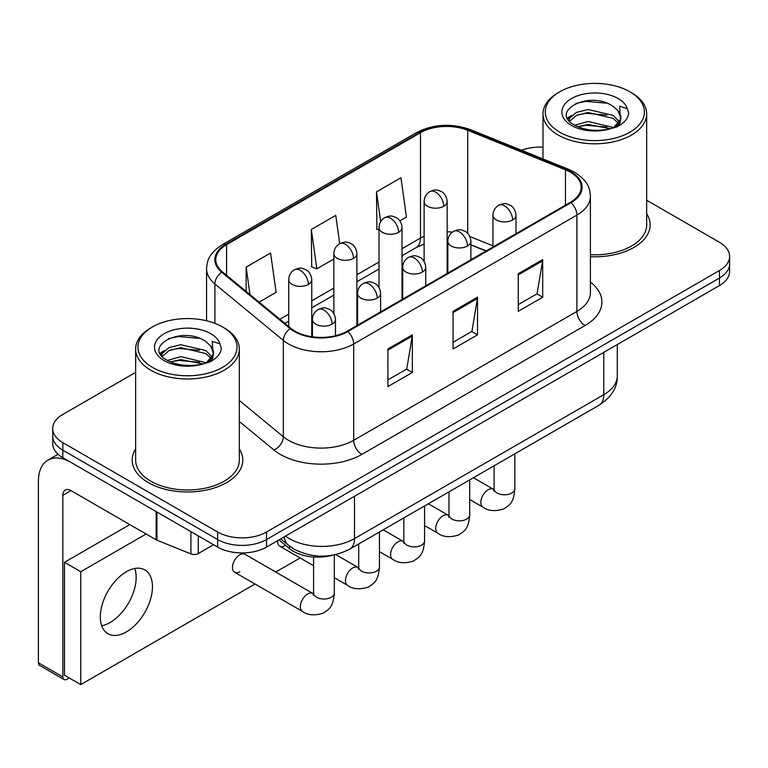 <?xml version="1.0" encoding="UTF-8"?>
<svg xmlns="http://www.w3.org/2000/svg" width="768" height="768" viewBox="0 0 768 768"><rect width="100%" height="100%" fill="white"/><g stroke="black" fill="none" stroke-linecap="round" stroke-linejoin="round"><path stroke-width="1.15" d="M485.971 251.04L470.87 244.934M332.803 555.178A34.56 19.958 180 0 1 289.536 548.64L278.938 539.894M135.638 448.944A55.306 31.93 0 0 0 132.182 460.061A55.306 31.93 0 0 0 148.387 482.63A55.306 31.93 0 0 0 208.646 489.552A55.306 31.93 0 0 0 242.794 460.061A55.306 31.93 0 0 0 239.338 448.944A55.306 31.93 0 0 1 242.794 460.061A55.306 31.93 0 0 1 208.646 489.552A55.306 31.93 0 0 1 148.387 482.63A55.306 31.93 0 0 1 132.182 460.061A55.306 31.93 0 0 1 135.638 448.944M570.394 172.195A36.864 21.283 180 0 1 581.184 187.248A36.864 21.283 180 0 1 570.394 202.301L347.165 331.181A36.864 21.283 180 0 1 290.899 328.339L222.451 271.901A36.864 21.283 180 0 1 215.779 259.69A36.864 21.283 180 0 1 226.579 244.637L420.499 132.682A36.864 21.283 180 0 1 467.712 130.301L565.469 169.814A36.864 21.283 180 0 1 570.394 172.195M571.037 171.821A37.786 21.821 0 0 0 565.997 169.382L468.24 129.859A37.786 21.821 0 0 0 419.846 132.307L225.926 244.262A37.786 21.821 0 0 0 221.693 272.208L290.141 328.646A37.786 21.821 0 0 0 347.818 331.555L571.037 202.675A37.786 21.821 0 0 0 571.037 171.821M135.638 372.403L62.842 414.432A34.56 19.958 0 0 0 52.714 428.544L52.714 443.597A34.56 19.958 0 0 0 62.842 457.709L217.632 547.075L217.632 539.549A34.56 19.958 0 0 0 266.515 539.549L719.472 278.035A34.56 19.958 0 0 0 729.6 263.923A34.56 19.958 0 0 1 719.472 278.035L266.515 539.549A34.56 19.958 0 0 1 217.632 539.549L62.842 450.182L217.632 539.549L217.632 532.022A34.56 19.958 0 0 0 266.515 532.022L719.472 270.509A34.56 19.958 0 0 0 729.6 256.397A34.56 19.958 0 0 0 719.472 242.285L646.675 200.256M52.714 436.07A34.56 19.958 0 0 0 62.842 450.182A34.56 19.958 0 0 1 52.714 436.07M387.898 348.96L387.898 386.592L412.339 372.48L412.339 334.848L387.898 348.96M387.898 379.91L406.723 369.043L412.243 336.096A9.216 5.318 -120 0 0 412.339 334.848M406.56 369.139L412.339 372.48M518.246 273.706L518.246 311.328L542.688 297.226L542.688 259.594L518.246 273.706M518.246 304.656L537.072 293.789L542.592 260.842A9.216 5.318 -120 0 0 542.688 259.594M536.909 293.885L542.688 297.226M453.072 311.328L453.072 348.96L477.514 334.848L477.514 297.226L453.072 311.328M453.072 342.288L471.898 331.421L477.418 298.474A9.216 5.318 -120 0 0 477.514 297.226M471.734 331.507L477.514 334.848M590.4 256.704A55.306 31.93 0 0 0 650.131 224.88A55.306 31.93 0 0 0 646.675 213.773A55.306 31.93 0 0 1 650.131 224.88A55.306 31.93 0 0 1 590.4 256.704M542.986 147.139A34.56 19.958 0 0 0 521.491 150.269M52.714 428.544A34.56 19.958 0 0 0 62.842 442.656L217.632 532.022M399.859 220.877L406.454 217.066L400.934 177.754L376.493 191.866L376.886 229.267M259.114 302.131L276.106 292.32L270.586 253.008L246.144 267.12L246.144 291.437M339.725 243.629L335.76 215.376L311.318 229.488L311.712 266.89M311.318 229.488L316.838 268.81L333.85 258.979M316.838 268.81L311.318 266.746M378.989 230.045L376.493 229.114M376.493 191.866L380.669 221.616M246.144 267.12L250.003 294.624M217.632 547.075A34.56 19.958 0 0 0 266.515 547.075L719.472 285.562A34.56 19.958 0 0 0 729.6 271.45L729.6 256.397M110.093 622.522A36.864 21.283 120 0 0 134.774 568.483A36.864 21.283 120 0 1 110.093 622.522A36.864 21.283 120 0 1 101.702 625.766A36.864 21.283 120 0 0 110.093 622.522M198.278 535.901L198.278 553.546L213.562 544.723M156.173 511.594L70.992 462.413A46.09 26.611 -120 0 0 47.942 460.128A46.09 26.611 -120 0 0 38.4 481.229L38.4 662.784L62.842 676.896L62.842 495.331A11.52 6.653 60 0 1 65.222 490.061A11.52 6.653 60 0 1 70.992 490.627L156.173 539.818L156.173 511.594A5.76 3.322 0 0 0 156.941 511.968M62.842 676.896A5.76 3.322 120 0 0 64.032 679.536L39.59 665.424A5.76 3.322 -60 0 1 38.4 662.784M64.032 679.536A5.76 3.322 120 0 0 66.912 679.248L69.197 677.933M198.278 553.546A5.76 3.322 180 0 1 190.906 553.91L156.941 540.182A5.76 3.322 180 0 1 156.173 539.818M590.4 254.707A51.85 29.933 0 0 0 646.675 224.88L646.675 113.875A51.85 29.933 0 0 0 631.488 92.707L629.866 91.766A49.546 28.598 0 0 0 559.795 91.766A49.546 28.598 0 0 0 559.795 132.221A49.546 28.598 0 0 0 629.866 132.221A49.546 28.598 0 0 0 629.866 91.766L631.488 92.707M559.795 91.766L558.173 92.707A51.85 29.933 0 0 0 542.986 113.875A51.85 29.933 0 0 0 558.173 135.043A51.85 29.933 0 0 0 614.669 141.533A51.85 29.933 0 0 0 646.675 113.875M620.496 119.434L620.87 117.638A26.045 15.034 0 0 0 617.933 110.698L613.267 106.445C589.258 89.462 549.254 111.629 573.955 124.79C584.035 130.262 595.949 131.654 609.696 128.976L617.011 126.845C624.038 123.235 627.946 118.733 628.714 113.328L627.274 108.653L619.574 106.243L620.486 119.424L614.131 127.094M574.723 125.242L588.086 121.469L613.517 127.536M606.797 127.046L586.042 125.261L577.795 126.758L588.086 124.454L610.627 128.774M568.886 120.413L569.674 118.157L576.413 112.416L588.086 109.517L613.248 115.402L619.296 121.699M569.606 121.277L576.413 115.402L588.086 112.502L613.248 118.387L618.298 123.12M617.933 110.698L620.861 117.994M620.87 118.358L619.987 122.957L617.981 126.346M567.389 117.898L571.805 115.43M575.837 103.44L586.042 101.366L607.056 103.219M567.955 119.021L569.808 117.917M577.757 114.816L586.042 113.318L606.797 115.094M152.458 326.947L150.826 327.888A51.85 29.933 0 0 0 135.638 349.056L135.638 460.061A51.85 29.933 0 0 0 150.826 481.219A51.85 29.933 0 0 0 207.331 487.709A51.85 29.933 0 0 0 239.338 460.061L239.338 349.056A51.85 29.933 0 0 0 224.15 327.888L222.518 326.947A49.546 28.598 0 0 0 152.458 326.947A49.546 28.598 0 0 0 152.458 367.392A49.546 28.598 0 0 0 222.518 367.392A49.546 28.598 0 0 0 222.518 326.947L224.15 327.888M135.638 349.056A51.85 29.933 0 0 0 150.826 370.214A51.85 29.933 0 0 0 207.331 376.704A51.85 29.933 0 0 0 239.338 349.056M213.149 354.605L213.533 352.819A26.045 15.034 0 0 0 210.586 345.869L205.93 341.616C181.92 324.634 141.917 346.8 166.608 359.971C176.698 365.434 188.611 366.826 202.349 364.157L209.664 362.026C216.701 358.416 220.598 353.904 221.376 348.499L219.936 343.834L212.237 341.414L213.139 354.605L206.784 362.275M167.376 360.422L180.749 356.64L206.179 362.707M199.45 362.218L178.694 360.442L170.448 361.93L180.749 359.626L203.28 363.955M161.539 355.594L162.326 353.338L169.075 347.597L180.749 344.698L205.901 350.582L211.958 356.88M162.259 356.448L169.075 350.582L180.749 347.683L205.901 353.568L210.95 358.301M210.586 345.869L213.514 353.174M213.533 353.539L212.65 358.138L210.643 361.517M160.051 353.078L164.458 350.611M168.49 338.611L178.694 336.547L199.718 338.4M160.608 354.192L162.461 353.098M170.419 349.997L178.694 348.49L199.45 350.275M234.605 572.237L302.467 611.414A10.368 5.99 -60 0 1 300.883 603.11A10.368 5.99 -60 0 1 307.651 593.971A10.368 5.99 -60 0 1 308.112 593.722A10.368 5.99 -60 0 1 312.835 593.453L244.973 554.275A10.368 5.99 120 0 0 239.789 554.794A10.368 5.99 120 0 0 233.021 563.923A10.368 5.99 120 0 0 234.605 572.237A10.368 5.99 120 0 0 239.789 571.718M126.384 631.93A36.864 21.283 120 0 0 150.47 599.443A36.864 21.283 120 0 0 144.816 569.894A36.864 21.283 120 0 0 126.384 571.718A36.864 21.283 120 0 0 102.298 604.214A36.864 21.283 120 0 0 107.952 633.754A36.864 21.283 120 0 0 126.384 631.93M146.102 534L80.765 571.718L80.765 684.605L255.005 584.016M275.741 572.035L300.134 557.952M277.622 540.662A10.368 5.99 120 0 0 279.734 546.182A10.368 5.99 120 0 0 284.928 545.664M129.811 524.592L64.474 562.31L64.474 675.197L80.765 684.605M80.765 571.718L64.474 562.31M289.536 546.125L289.536 548.64M590.4 282.067A57.61 33.254 180 0 1 585.053 325.536L361.834 454.416A11.52 6.653 60 0 1 353.683 440.304L576.902 311.424A46.09 26.611 0 0 0 590.4 292.608L590.4 196.282A46.09 26.611 180 0 1 576.902 215.098A11.52 6.653 -120 0 0 571.037 202.675M361.834 454.416A57.61 33.254 180 0 1 280.358 454.416A57.61 33.254 180 0 1 273.907 449.971L239.338 421.469M290.141 328.646A11.52 7.709 129.5 0 0 283.344 340.416L283.344 436.752A46.09 26.611 0 0 0 288.509 440.304A46.09 26.611 0 0 0 353.683 440.304L353.683 343.978A46.09 26.611 180 0 1 283.344 340.416L214.896 283.987A46.09 26.611 180 0 1 206.563 268.723L206.563 320.774M590.4 196.282C589.661 188.362 588.931 181.776 574.522 172.195L568.464 169.258A11.52 5.395 112 0 0 565.997 169.382M568.464 169.258L470.717 129.734C451.622 122.986 433.517 123.965 416.371 132.682A11.52 6.653 60 0 1 419.846 132.307M225.926 244.262A11.52 6.653 -120 0 0 222.451 244.637C208.474 253.795 207.206 260.698 206.563 268.723M221.693 272.208A11.52 7.709 129.5 0 0 214.896 283.987L214.896 323.347M470.717 129.734A11.52 5.395 112 0 0 468.24 129.859M347.818 331.555A11.52 6.653 60 0 1 353.683 343.978L576.902 215.098L576.902 311.424A11.52 6.653 60 0 0 585.053 325.536M266.515 532.022L266.515 547.075M719.472 270.509L719.472 285.562M62.842 442.656L62.842 457.709M239.338 400.464L283.344 436.752A11.52 7.709 -50.5 0 1 273.907 449.971M226.579 244.637L226.579 275.309M565.469 169.814L565.469 205.142M467.712 130.301L467.712 233.376M492.96 245.866L469.834 236.515M452.429 232.08A36.864 21.283 0 0 0 447.158 231.811M424.118 236.208A36.864 21.283 0 0 0 420.499 238.042L402.029 248.707M420.499 132.682L420.499 238.042A20.736 11.971 60 0 1 416.208 247.536L402.029 255.725M378.989 262.013L356.899 274.762M333.85 288.067L311.76 300.826M288.72 314.131L279.859 319.238M486.221 250.896L471.84 245.078A20.736 9.715 -68 0 1 470.87 244.541M453.072 312.528L477.418 298.474M518.246 274.896L542.592 260.842M387.898 350.15L412.243 336.096M285.504 536.112A46.09 26.611 0 0 0 289.325 538.608A46.09 26.611 0 0 0 354.499 538.608L603.792 394.675A46.09 26.611 0 0 0 617.29 375.869C617.626 387.302 611.539 397.085 599.021 405.226L349.728 549.158A23.04 13.306 60 0 0 354.499 538.608L354.499 496.272M603.792 352.349L603.792 394.675A23.04 13.306 60 0 1 599.021 405.226M284.246 536.832A23.04 15.408 129.5 0 0 288.374 545.203L280.704 538.877M512.63 219.946A11.52 6.653 0 0 0 516 215.242C515.501 208.349 511.027 205.536 510.538 205.43C505.469 203.261 504.989 202.848 498.72 205.258A11.52 6.653 60 0 1 504.48 205.834A11.52 6.653 -120 0 1 512.63 219.946A11.52 6.653 0 0 1 496.33 219.946A11.52 6.653 0 0 1 492.96 215.242C493.133 210.874 495.053 207.542 498.72 205.258M469.718 499.517L483.005 507.187A10.368 5.99 -60 0 1 481.411 498.874A10.368 5.99 -60 0 1 488.189 489.744A10.368 5.99 -60 0 1 488.65 489.494A10.368 5.99 -60 0 1 493.373 489.226L473.453 477.725M493.776 491.04L494.112 488.803A10.368 5.99 -0 0 0 497.146 493.037A10.368 5.99 -0 0 0 511.334 493.286A10.368 5.99 -0 0 0 514.848 488.803C513.677 503.424 509.453 504.989 503.664 508.973C494.995 511.613 488.112 511.018 483.005 507.187M443.789 206.256A11.52 6.653 0 0 0 447.158 201.552C446.659 194.659 442.186 191.846 441.696 191.75C436.627 189.581 436.147 189.158 429.878 191.568A11.52 6.653 60 0 1 435.638 192.144A11.52 6.653 -120 0 1 443.789 206.256A11.52 6.653 0 0 1 427.498 206.256A11.52 6.653 0 0 1 424.118 201.552C424.291 197.184 426.211 193.853 429.878 191.568M467.491 246A11.52 6.653 0 0 0 470.87 241.296C470.371 234.413 465.888 231.59 465.398 231.494C460.339 229.325 459.85 228.902 453.59 231.322A11.52 6.653 60 0 1 459.35 231.888A11.52 6.653 -120 0 1 467.491 246A11.52 6.653 0 0 1 451.2 246A11.52 6.653 0 0 1 447.83 241.296C448.003 236.928 449.923 233.606 453.59 231.322M424.579 525.571L437.866 533.242A10.368 5.99 -60 0 1 436.282 524.938A10.368 5.99 -60 0 1 443.05 515.798A10.368 5.99 -60 0 1 443.51 515.549A10.368 5.99 -60 0 1 448.243 515.28L428.314 503.779M448.646 517.094L448.982 514.858A10.368 5.99 -0 0 0 452.016 519.091A10.368 5.99 -0 0 0 466.205 519.35A10.368 5.99 -0 0 0 469.718 514.858C468.538 529.478 464.323 531.043 458.534 535.037C449.866 537.667 442.982 537.072 437.866 533.242M422.362 272.054A11.52 6.653 0 0 0 425.731 267.35C425.242 260.467 420.758 257.645 420.269 257.549C415.2 255.379 414.72 254.957 408.451 257.376A11.52 6.653 60 0 1 414.211 257.942A11.52 6.653 -120 0 1 422.362 272.054A11.52 6.653 0 0 1 406.07 272.054A11.52 6.653 0 0 1 402.691 267.35C402.864 262.982 404.784 259.661 408.451 257.376M379.45 551.635L392.736 559.306A10.368 5.99 -60 0 1 391.142 550.992A10.368 5.99 -60 0 1 397.92 541.853A10.368 5.99 -60 0 1 398.381 541.603A10.368 5.99 -60 0 1 403.104 541.344L383.184 529.843M403.517 543.158L403.843 540.912A10.368 5.99 -0 0 0 406.886 545.146A10.368 5.99 -0 0 0 421.075 545.405A10.368 5.99 -0 0 0 424.579 540.912C423.408 555.533 419.194 557.098 413.395 561.091C404.726 563.731 397.843 563.126 392.736 559.306M377.232 298.118A11.52 6.653 0 0 0 380.602 293.414C380.102 286.522 375.629 283.709 375.13 283.603C370.07 281.434 369.59 281.021 363.322 283.43A11.52 6.653 60 0 1 369.082 284.006A11.52 6.653 -120 0 1 377.232 298.118A11.52 6.653 0 0 1 360.931 298.118A11.52 6.653 0 0 1 357.562 293.414C357.734 289.046 359.654 285.715 363.322 283.43M334.32 577.69L347.606 585.36A10.368 5.99 -60 0 1 346.013 577.046A10.368 5.99 -60 0 1 352.79 567.917A10.368 5.99 -60 0 1 353.251 567.667A10.368 5.99 -60 0 1 357.974 567.398L335.76 554.573M358.378 569.213L358.714 566.976A10.368 5.99 -0 0 0 361.747 571.21A10.368 5.99 -0 0 0 375.936 571.459A10.368 5.99 -0 0 0 379.45 566.976C378.269 581.597 374.054 583.162 368.266 587.146C359.597 589.786 352.714 589.19 347.606 585.36M332.093 324.173A11.52 6.653 0 0 0 335.472 319.469C334.973 312.586 330.49 309.763 330 309.667C324.941 307.498 324.451 307.075 318.182 309.494A11.52 6.653 60 0 1 323.942 310.061A11.52 6.653 -120 0 1 332.093 324.173A11.52 6.653 0 0 1 315.802 324.173A11.52 6.653 0 0 1 312.422 319.469C312.595 315.101 314.515 311.779 318.182 309.494M313.248 595.267L313.574 593.03A10.368 5.99 -0 0 0 316.618 597.264A10.368 5.99 -0 0 0 330.806 597.523A10.368 5.99 -0 0 0 334.32 593.03C333.139 607.651 328.925 609.216 323.126 613.21C314.467 615.84 307.574 615.245 302.467 611.414M398.65 232.31A11.52 6.653 0 0 0 402.029 227.606C401.53 220.723 397.056 217.901 396.557 217.805C391.498 215.635 391.008 215.213 384.749 217.632A11.52 6.653 60 0 1 390.509 218.198A11.52 6.653 -120 0 1 398.65 232.31A11.52 6.653 0 0 1 382.358 232.31A11.52 6.653 0 0 1 378.989 227.606C379.162 223.238 381.082 219.917 384.749 217.632M353.52 258.365A11.52 6.653 0 0 0 356.899 253.661C356.4 246.778 351.917 243.965 351.427 243.859C346.358 241.69 345.878 241.277 339.61 243.686A11.52 6.653 60 0 1 345.37 244.262A11.52 6.653 -120 0 1 353.52 258.365A11.52 6.653 0 0 1 337.229 258.365A11.52 6.653 0 0 1 333.85 253.661C334.022 249.302 335.942 245.971 339.61 243.686M308.39 284.429A11.52 6.653 0 0 0 311.76 279.725C311.261 272.832 306.787 270.019 306.298 269.923C301.229 267.754 300.749 267.331 294.48 269.741A11.52 6.653 60 0 1 300.24 270.317A11.52 6.653 -120 0 1 308.39 284.429A11.52 6.653 0 0 1 292.09 284.429A11.52 6.653 0 0 1 288.72 279.725C288.893 275.357 290.813 272.026 294.48 269.741M62.842 495.331L70.992 490.627M156.941 512.035L156.941 540.182M190.906 553.91L190.906 531.638M627.274 108.653A32.957 19.027 0 0 0 618.134 98.544A32.957 19.027 0 0 0 571.526 98.544A32.957 19.027 0 0 0 571.526 125.453A32.957 19.027 0 0 0 609.696 128.976M613.805 127.939A26.045 15.034 0 0 0 620.832 118.493M219.936 343.834A32.957 19.027 0 0 0 210.797 333.715A32.957 19.027 0 0 0 164.179 333.715A32.957 19.027 0 0 0 164.179 360.624A32.957 19.027 0 0 0 202.349 364.157M206.467 363.11A26.045 15.034 0 0 0 213.494 353.664M416.371 132.682L222.451 244.637M471.84 245.078L470.87 244.694M447.85 240.586L447.158 240.576M424.118 244.032L416.208 247.536M378.989 269.021L356.899 281.779M333.85 295.085L311.76 307.834M288.72 321.139L284.861 323.366M349.728 549.158C331.181 558.47 312.643 558.47 294.096 549.158L288.374 545.203M617.29 375.869L617.29 344.554M494.083 489.6L493.373 489.226M514.848 453.821L514.848 488.803M516 233.702L516 215.242M494.112 465.792L494.112 488.803M492.96 247.008L492.96 215.242M447.158 273.446L447.158 201.552M424.118 261.466L424.118 201.552M448.944 515.654L448.243 515.28M469.718 479.885L469.718 514.858M470.87 259.757L470.87 241.296M448.982 491.856L448.982 514.858M447.83 273.062L447.83 241.296M403.814 541.718L403.104 541.344M424.579 505.939L424.579 540.912M425.731 285.821L425.731 267.35M403.843 517.91L403.843 540.912M402.691 299.117L402.691 267.35M358.685 567.773L357.974 567.398M379.45 531.994L379.45 566.976M380.602 311.875L380.602 293.414M313.574 565.718L279.734 546.182M358.714 543.965L358.714 566.976M357.562 325.181L357.562 293.414M313.546 593.827L312.835 593.453M334.32 554.89L334.32 593.03M335.472 335.731L335.472 319.469M313.574 556.992L313.574 593.03M312.422 336.816L312.422 319.469M402.029 299.501L402.029 227.606M378.989 287.53L378.989 227.606M356.899 325.565L356.899 253.661M333.85 313.584L333.85 253.661M311.76 336.72L311.76 279.725M288.72 326.544L288.72 279.725M47.942 460.128L58.08 454.272M542.986 158.957L542.986 113.875"/></g></svg>
